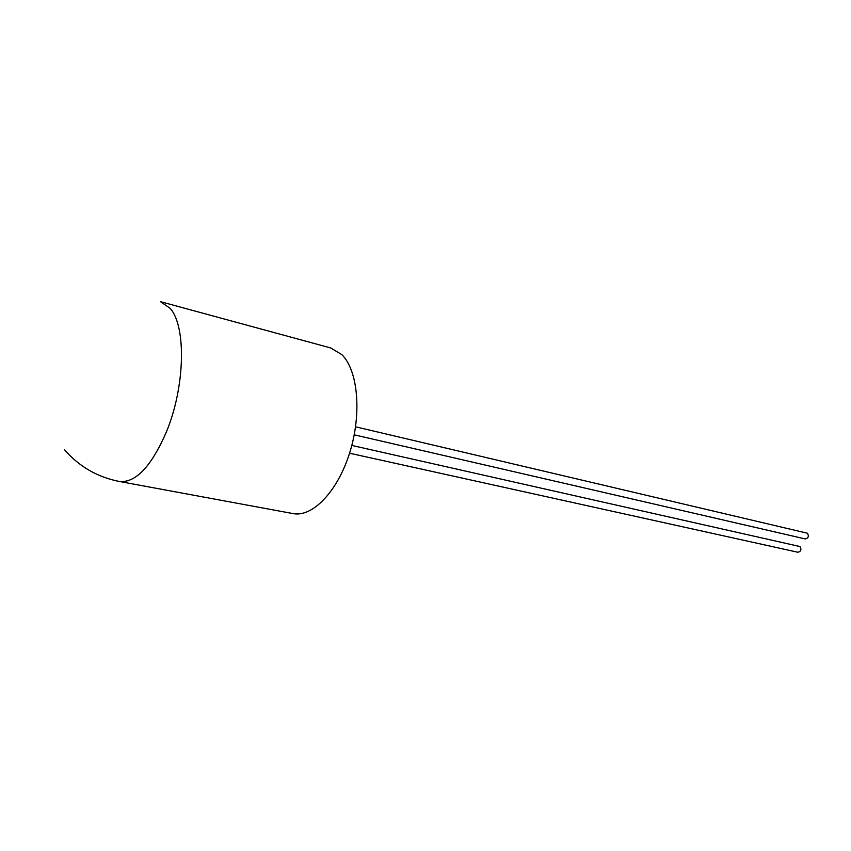 <?xml version="1.0" encoding="UTF-8"?>
<svg xmlns="http://www.w3.org/2000/svg" width="851" height="851" viewBox="0 0 851 851"><rect width="100%" height="100%" fill="white"/><g stroke="black" fill="none" stroke-linecap="round" stroke-linejoin="round"><path stroke-width="1.28" d="M351.803 445.435L800.036 546.555C801.674 549.586 800.961 551.491 797.898 552.256L349.559 453.211M355.569 426.808L807.45 533.226C809.099 536.279 808.365 538.183 805.259 538.938L354.218 434.829M119.459 481.496L293.052 513.589C312.477 517.536 337.741 491.452 349.772 452.519C361.941 413.682 358.016 370.504 341.921 354.707L330.805 347.985L160.456 301.669L170.094 308.307C186.454 326.114 185.146 387.077 166.317 432.127C151.287 466.55 135.671 483.006 119.459 481.496C97.482 477.188 79.175 466.603 64.527 449.753"/></g></svg>
